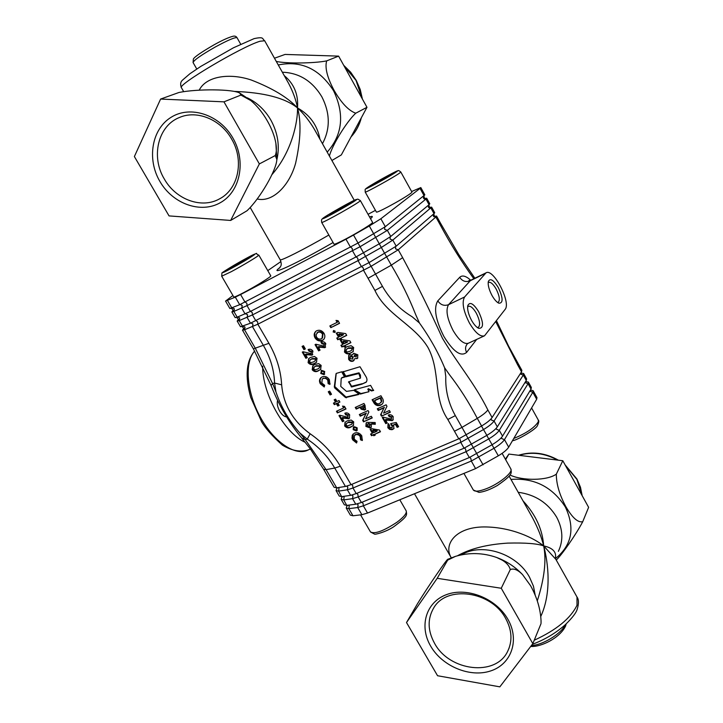 <?xml version="1.0" encoding="UTF-8"?>
<svg xmlns="http://www.w3.org/2000/svg" width="723" height="723" viewBox="0 0 723 723"><rect width="100%" height="100%" fill="white"/><g stroke="black" fill="none" stroke-linecap="round" stroke-linejoin="round"><path stroke-width="1.08" d="M341.41 378.129L342.196 377.469L341.202 378.572L340.759 386.407L346.48 391.387L353.746 390.321L358.68 393.854L358.635 394.532L345.531 397.56L334.65 387.871L336.222 373.42L341.708 371.812L344.645 377.135M341.726 377.948L344.817 376.945M342.196 377.469L344.826 376.737M336.014 373.854L334.297 387.004M358.861 394.098L346.001 397.063L334.776 386.516M365.513 375.897C367.221 378.391 367.429 380.506 366.127 382.241L361.861 384.175L351.622 386.977L348.567 381.825L360.425 378.156L358.834 373.511L345.793 376.819L342.648 371.974L359.982 366.733L365.513 375.897M366.434 381.889L361.861 384.175M342.648 371.974L343.118 371.495L345.775 376.114L345.305 376.602M360.488 378.093L360.461 375.074L358.87 372.842L345.775 376.114M348.531 382.214L348.992 381.735L351.595 386.263L351.134 386.751M362.313 383.678L351.595 386.263M373.511 390.547L370.592 385.359L354.469 389.733L360.885 393.556L368.838 391.794M368.992 391.613L360.434 394.053L354.541 390.149M368.947 391.351L367.862 389.453L368.332 388.73L367.88 389.218M373.646 390.14L371.821 390.393L368.332 388.73M368.567 388.703L368.115 389.2L371.378 390.89L373.664 390.357M315.011 337.867C313.71 335.318 313.963 333.14 315.77 331.351L316.719 330.727C319.629 329.652 322.087 330.538 324.076 333.393C325.323 335.897 325.07 338.039 323.344 339.81L322.295 340.497C319.403 341.581 316.981 340.705 315.011 337.867L315.508 337.424C314.279 335.083 314.424 333.005 315.942 331.206M353.999 426.697L357.198 427.944L357.035 430.492L356.412 430.926L353.204 429.697L353.357 427.148L353.999 426.697M347.591 417.162L348.043 415.445L345.766 414.875L344.817 413.231C346.724 412.471 348.332 413.005 349.643 414.83L349.39 418.228L348.649 418.753L342.133 417.966L343.913 421.048L342.485 421.69L338.96 415.598L339.738 415.237L347.591 417.162M334.153 399.801L335.58 399.141L336.936 401.5L339.033 400.533L339.918 402.069L337.822 403.036L339.186 405.386L337.749 406.046L336.394 403.687L334.306 404.654L333.42 403.118L335.508 402.16L334.153 399.801M322.078 376.918C324.961 375.861 327.383 376.764 329.354 379.62L329.923 384.374L328.143 383.669L327.772 380.289C326.489 378.445 324.916 377.876 323.036 378.572L322.187 379.141L321.871 383.109L324.699 385.278L324.238 386.995L320.343 383.841C319.069 381.5 319.223 379.476 320.804 377.758L322.078 376.918M314.785 364.491L318.635 363.615L321.166 365.422L320.596 369.435L318.5 370.754C316.195 372.218 314.098 371.893 312.209 369.769L312.797 365.739L314.785 364.491M310.917 353.565L311.351 351.794L309.073 351.251L308.106 349.58C310.004 348.775 311.613 349.299 312.942 351.143L311.984 355.183L305.486 354.496L307.284 357.614L305.865 358.301L302.295 352.119L303.064 351.74L310.917 353.565M370.122 429.399L371.712 428.694L379.485 430.04L380.47 431.758L374.758 434.288L375.228 435.11L373.773 435.752L373.303 434.93L371.514 435.716L370.574 434.071L372.354 433.285L370.122 429.399M360.28 416.177L359.322 414.523L368.043 410.583L368.893 412.074L365.558 418.843L371.297 416.267L372.255 417.921L363.533 421.834L362.675 420.334L365.983 413.592L360.28 416.177L360.732 415.662L359.918 414.252M391.17 425.124L390.682 423.588L396.222 422.503L398.626 426.724L397.153 427.374L395.49 424.473L393.61 424.853L393.836 428.676L391.974 429.715L389.652 429.408L387.853 427.754L388.034 424.03L388.468 423.633L389.552 425.522L389.489 427.148L391.685 427.853L392.363 425.964L391.17 425.124L391.233 423.479M378.237 410.465L377.279 408.802L386.118 404.817L386.977 406.317L383.561 413.149L389.381 410.537L390.339 412.209L381.5 416.159L380.632 414.659L384.021 407.853L378.237 410.465L378.671 409.95L377.858 408.54M357.84 354.83L357.551 358.265L354.641 358.762L353.104 361.129C351.233 361.762 349.733 361.139 348.613 359.232L348.721 355.228L349.453 354.749L352.444 354.93L353.818 353.276L357.84 354.83M340.434 340.452L342.024 339.683L349.878 340.885L350.89 342.657L345.151 345.431L345.63 346.272L344.175 346.977L343.687 346.136L341.889 346.995L340.922 345.314L342.72 344.446L340.434 340.452M333.167 332.011L333.529 330.51L335.065 331.071L334.921 332.426L333.167 332.011L333.592 330.483M255.987 320.641L257.632 321.834L257.831 324.22L371.134 266.281L382.467 286.371C389.67 299.006 399.566 309.137 412.164 316.773L419.439 322.982L415.734 314.704C408.965 297.569 400.822 281.057 391.297 265.169L368.052 278.292L363.588 270.384L363.253 267.962L361.672 266.642M243.1 326.118L245.016 327.103L244.546 329.76L257.831 324.22L268.92 343.308C276.566 356.647 280.804 370.483 281.654 384.826C283.461 404.826 292.969 421.148 310.158 433.773C322.63 442.44 332.679 453.249 340.316 466.208L351.044 484.672L458.762 438.843L481.581 425.992C486.895 422.801 490.402 419.982 492.11 417.523L521.509 371.839L521.861 370.303L517.993 363.308L517.632 364.826L495.743 321.636M458.762 438.843L447.817 419.476C432.833 397.46 440.795 371.315 427.944 347.447C414.098 324.5 386.127 314.731 374.921 290.438L368.052 278.292M337.135 322.359L336.014 320.416L338.066 320.705L339.566 323.344L330.818 327.655L329.842 325.956L337.135 322.359L337.614 321.925L336.819 320.524M336.285 333.195L337.867 332.417L345.721 333.61L346.733 335.382L340.994 338.174L341.482 339.024L340.018 339.729L339.539 338.879L337.74 339.756L336.773 338.066L338.572 337.189L336.285 333.195M347.157 346.615L351.107 345.702L353.674 347.528L353.095 351.577L350.899 352.978C348.522 354.487 346.38 354.162 344.473 352.011L345.061 347.935L347.157 346.615M373.321 401.889L372.101 399.756L380.922 395.734L382.133 397.84C383.678 400.117 383.732 402.187 382.286 404.04L380.614 405.196C377.424 406.308 375.002 405.205 373.321 401.889L373.764 401.382L372.679 399.485M391.062 419.051L391.55 417.316L389.218 416.737L388.269 415.074C390.23 414.315 391.875 414.857 393.195 416.701L392.987 420.036L392.119 420.669L385.467 419.864L387.248 422.982L385.775 423.633L382.25 417.469L383.045 417.108L391.062 419.051M356.204 409.091L355.246 407.429L363.958 403.461L365.016 405.323L365.467 409.444L364.609 410.049L361.202 409.182L359.991 407.365L356.204 409.091L356.656 408.576L355.843 407.166M366.977 422.368L375.165 422.512L375.3 424.293L371.387 424.021L371.17 427.356L370.221 428.025L365.892 426.425L366.145 422.955L366.977 422.368M303.931 349.634L302.078 346.407L303.497 345.711L305.35 348.938L303.931 349.634L304.437 349.182L302.675 346.118M310.664 357.352L314.514 356.466L317.045 358.265L316.43 362.331L314.378 363.624C312.074 365.097 309.986 364.772 308.097 362.648L308.712 358.572L310.664 357.352M321.518 370.375L324.726 371.586L323.967 374.659L320.759 373.457L321.518 370.375M330.095 394.948L328.26 391.767L329.679 391.098L331.523 394.288L330.095 394.948L330.574 394.46L328.857 391.486M343.606 407.98L342.512 406.091L344.519 406.425L345.992 408.974L337.406 412.896L336.448 411.251L343.606 407.98L344.067 407.474L343.353 406.227M347.302 420.849L351.17 420.045L353.692 421.852L353.348 425.513L350.962 427.022C348.64 428.423 346.543 428.07 344.672 425.964L345.016 422.295L347.302 420.849M354.496 433.104C357.397 432.119 359.819 433.041 361.771 435.87L362.295 440.524L360.515 439.801L360.181 436.493L358.78 435.029L356.511 434.46L354.406 435.463L354.234 439.159L357.054 441.328L356.575 443L352.697 439.855L351.993 438.156L352.246 435.21L354.496 433.104M323.741 346.064L324.184 344.284L321.889 343.741L320.922 342.06C322.838 341.238 324.464 341.762 325.793 343.624L324.817 347.691L318.256 347.013L320.063 350.158L318.626 350.854L315.038 344.627L315.824 344.238L323.741 346.064M164.356 179.069C175.906 199.702 201.807 209.11 219.656 198.798C238.319 189.209 244.437 160.569 231.685 139.15C220.849 119.512 196.99 109.733 179.467 117.478C157.921 125.802 150.718 156.846 164.356 179.069M497.523 302.422L498.264 302.25C500.18 300.144 499.476 295.743 496.159 289.046C493.213 284.031 490.7 281.816 488.631 282.395L488.161 282.801M498.337 287.646C493.538 279.891 490.203 277.84 488.332 281.5C487.763 285.034 488.983 289.679 491.974 295.418C494.333 299.575 496.638 302.169 498.87 303.217C503.316 303.217 503.136 298.03 498.337 287.646M477.307 327.51L478.355 327.32C480.515 324.998 479.837 320.28 476.321 313.176C473.213 307.935 470.519 305.657 468.251 306.326L467.6 306.932M478.635 311.676C473.466 303.47 469.851 301.446 467.79 305.612C467.166 309.462 468.414 314.369 471.541 320.334C473.954 324.555 476.349 327.221 478.725 328.341C483.786 328.423 483.759 322.874 478.635 311.676M469.39 322.955C475.282 332.824 480.334 337.099 484.527 335.797L505.079 309.453C511.405 302.666 493.276 267.808 486.01 272.851L464.591 296.99C461.672 302.187 463.271 310.845 469.39 322.955M286.651 416.936C284.238 416.692 281.925 414.803 279.738 411.242C277.496 407.139 276.773 403.515 277.578 400.379M299.946 433.095L305.242 439.557L326.073 469.625L334.749 468.07C327.799 456.34 318.635 446.687 307.248 439.114L299.946 433.095C289.227 421.057 281.229 407.365 275.969 392.011L274.559 383.027C274.144 370.221 270.474 357.777 263.552 345.693L252.499 326.688L252.969 324.003L251.008 323.009M395.635 246.624L395.517 248.848L398.246 249.796L402.657 257.677C416.981 284.32 430.239 311.179 442.44 338.247C457.261 363.326 474.378 382.946 487.862 409.941C486.136 412.363 482.612 415.165 477.297 418.364C468.884 402.286 459.557 387.664 449.326 374.505L444.6 367.763L445.793 376.575C445.278 390.284 448.468 403.298 455.336 415.617L461.979 427.392L454.46 431.224M473.854 278.735C461.898 262.322 450.574 244.166 439.882 224.266L435.87 216.999L398.246 249.796L371.134 266.281L369.851 264.374L369.037 262.63L396.204 246.154L434.008 213.647L434.722 212.725L431.64 207.149L392.806 240.081L381.355 247.465L358.066 260.623L252.435 314.93L239.214 320.614L237.18 321.057L238.012 320.072M323.651 469.326L334.134 487.311L336.674 487.817L345.44 486.462L351.044 484.672M243.344 329.082L242.485 330.158L244.546 329.76L255.499 348.567L272.616 383.615L275.969 392.011M281.654 384.826L274.559 383.027L272.616 383.615L271.035 385.422C278.924 405.386 289.2 422.991 301.88 438.219L305.242 439.557L307.248 439.114L310.158 433.773M444.6 367.763C438.237 352.417 429.842 337.496 419.439 322.982M339.476 323.181L330.818 327.655M331.297 327.212L330.42 325.675M335.138 332.146L333.646 331.559M346.633 335.21L340.994 338.174M341.383 338.852L340.018 339.729M340.497 339.277L340.018 338.436L339.539 338.879M340.018 338.436L337.74 339.756M338.219 339.304L337.352 337.786M336.855 332.914L339.042 336.737L338.572 337.189M343.009 335.029L343.488 334.577L339.304 333.945L338.834 334.388L340.027 336.475L343.009 335.029L338.834 334.388M350.791 342.476L345.151 345.431M345.531 346.091L344.175 346.977M344.645 346.525L344.157 345.675L343.687 346.136M344.157 345.675L341.889 346.995M342.368 346.543L341.5 345.034M341.012 340.171L343.19 343.985L342.72 344.446M347.167 342.295L347.636 341.843L343.461 341.193L342.982 341.654L344.175 343.741L347.167 342.295L342.982 341.654M353.411 351.251L350.899 352.978M351.36 352.517C348.992 354.017 346.85 353.701 344.952 351.55L344.473 352.011M344.952 351.55L345.214 347.808M351.83 350.059L352.589 347.871L348.576 347.862L346.651 349.182M349.932 351.288L351.694 350.185L352.119 348.332L348.106 348.323L346.471 349.336L346.046 351.251L347.239 351.993L349.932 351.288M352.589 347.871L352.119 348.332M348.576 347.862L348.106 348.323M357.831 357.957L356.891 358.716M357.352 358.247L354.641 358.762M354.098 360.325L353.104 361.129M353.565 360.66C351.694 361.292 350.203 360.669 349.082 358.771L348.613 359.232M349.082 358.771L348.911 355.074M353.375 353.538L352.444 354.93M351.026 355.897L350.248 356.575L350.176 358.472L352.562 359.177L353.131 356.846L351.026 355.897L350.501 356.394M355.129 354.55L354.225 356.538L356.141 356.873L356.701 355.074L355.129 354.55L354.632 355.038M356.141 356.873L356.24 355.535L354.668 355.02M356.701 355.074L356.24 355.535M352.562 359.177L352.661 357.316L350.565 356.367M353.131 356.846L352.661 357.316M382.603 403.642L380.614 405.196M381.048 404.69C377.867 405.802 375.436 404.699 373.764 401.382M380.958 402.566L381.843 401.129L380.732 397.623L375.074 400.199L374.631 400.705L375.138 401.572C376.213 403.633 377.731 404.274 379.683 403.515L381.401 401.636L380.289 398.129L374.631 400.705M381.093 398.265L380.66 398.771M380.732 397.623L380.289 398.129M381.843 401.129L381.401 401.636M390.194 411.947L381.5 416.159M381.934 415.644L381.066 414.143L380.632 414.659M381.066 414.143L384.021 407.853M384.455 407.347L378.671 409.95M391.486 418.753L391.55 417.316M391.974 416.8L389.652 416.222L389.218 416.737M389.652 416.222L388.884 414.875M393.267 419.665L392.119 420.669M392.553 420.144L385.892 419.349L385.467 419.864M387.094 422.72L385.775 423.633M386.209 423.109L382.829 417.207M398.472 426.443L397.153 427.374M397.569 426.841L395.915 423.949L395.49 424.473M395.915 423.949L393.61 424.853M394.098 428.314L392.688 429.48M393.113 428.956L390.845 429.146L388.278 427.221L387.853 427.754M388.278 427.221L388.17 423.886M392.237 427.456L392.363 425.964M392.788 425.44L391.595 424.6M365.721 409.128L364.609 410.049M365.052 409.534L361.654 408.676L361.202 409.182M361.654 408.676L360.443 406.859L359.991 407.365M360.443 406.859L356.656 408.576M363.949 408.188L364.591 407.112L363.786 405.332L361.554 406.651L363.651 408.387L364.139 407.618L363.344 405.838L361.554 406.651M363.786 405.332L363.344 405.838M364.094 405.856L363.642 406.362M364.591 407.112L364.139 407.618M372.11 417.668L363.533 421.834M363.976 421.31L363.118 419.819L362.675 420.334M363.118 419.819L365.983 413.592M366.434 413.086L360.732 415.662M375.264 423.741L371.83 423.506L371.387 424.021M371.432 427.013L370.221 428.025M370.655 427.501L366.335 425.901L365.892 426.425M366.335 425.901L366.326 422.783M368.45 423.461L367.582 424.274L367.438 425.693L369.787 426.037L370.33 424.076L368.45 423.461L367.808 424.085M369.787 426.037L369.887 424.591L368.007 423.985M370.33 424.076L369.887 424.591M380.316 431.495L374.758 434.288M375.074 434.839L373.773 435.752M374.216 435.219L373.737 434.396L373.303 434.93M373.737 434.396L371.514 435.716M371.956 435.183L371.161 433.809M370.718 429.137L372.797 432.752L372.354 433.285M376.782 431.324L377.216 430.8L373.077 430.077L372.643 430.61L373.809 432.634L376.782 431.324L372.643 430.61M305.26 348.775L304.437 349.182M311.197 353.384L311.351 351.794M311.848 351.342L309.571 350.8L309.073 351.251M309.571 350.8L308.739 349.354M312.797 354.541L311.984 355.183M312.481 354.722L305.983 354.035L305.486 354.496M307.185 357.442L305.865 358.301M306.371 357.84L302.892 351.821M316.746 362.015L314.378 363.624M314.876 363.154C312.571 364.627 310.483 364.302 308.594 362.187L308.097 362.648M308.594 362.187L308.893 358.418M315.201 360.813L316.023 358.59L312.101 358.563L310.284 359.801M313.421 361.952L315.074 360.931L315.535 359.051L311.604 359.024L310.086 359.964L309.625 361.907L310.791 362.639L313.421 361.952M316.023 358.59L315.535 359.051M312.101 358.563L311.604 359.024M320.904 369.11L318.5 370.754M318.988 370.284C316.683 371.749 314.586 371.423 312.707 369.299L312.209 369.769M312.707 369.299L312.969 365.594M319.349 367.926L320.144 365.73L316.222 365.693L314.532 366.787M317.542 369.091L319.223 368.043L319.656 366.2L315.725 366.163L314.171 367.13L313.737 369.028L314.912 369.769L317.542 369.091M320.144 365.73L319.656 366.2M316.222 365.693L315.725 366.163M324.726 374.026L323.967 374.659M324.455 374.18L321.247 372.978L320.759 373.457M321.247 372.978L321.238 370.528M322.404 370.619L321.608 371.297L321.428 373.158L323.904 373.71L324.555 371.432L322.404 370.619L321.862 371.125M324.555 371.432L324.067 371.911L321.916 371.089M323.904 373.71L324.067 371.911M330.086 383.768L328.622 383.181L328.143 383.669M328.622 383.181L328.251 379.801L327.772 380.289M328.251 379.801L325.73 377.876L323.036 378.572M323.524 378.093L322.395 378.969M324.401 386.389L320.831 383.362L320.343 383.841M320.831 383.362L319.964 380.334L320.958 377.623M331.396 394.071L330.574 394.46M339.783 401.843L337.822 403.036M339.051 405.16L337.749 406.046M338.219 405.54L336.864 403.19L336.394 403.687M336.864 403.19L334.306 404.654M334.776 404.148L334.026 402.847M334.749 399.521L335.978 401.663L335.508 402.16M345.856 408.739L337.406 412.896M337.867 412.39L337.054 410.98M347.962 416.909L348.043 415.445M348.504 414.93L346.227 414.36L345.766 414.875M346.227 414.36L345.458 413.023M349.67 417.885L348.649 418.753M349.11 418.246L342.603 417.451L342.133 417.966M343.768 420.804L342.485 421.69M342.946 421.175L339.566 415.318M353.664 425.133L350.962 427.022M351.423 426.507C349.101 427.899 347.004 427.546 345.142 425.449L344.672 425.964M345.142 425.449L345.178 422.142M348.685 421.979L346.453 423.615L346.209 425.269L347.374 426.001L351.902 424.211L352.625 422.069L348.685 421.979L346.688 423.398M351.902 424.211L352.164 422.584L348.233 422.494M352.625 422.069L352.164 422.584M357.289 430.149L356.412 430.926M356.864 430.402L353.664 429.182L353.204 429.697M353.664 429.182L353.565 426.95M354.848 426.886L353.999 427.682L353.881 429.426L356.439 429.923L356.99 427.718L354.848 426.886L354.234 427.492M356.99 427.718L356.538 428.242L354.387 427.41M356.439 429.923L356.538 428.242M362.476 439.882L360.958 439.268L360.515 439.801M360.958 439.268L360.623 435.96L360.181 436.493M360.623 435.96L358.111 434.035L355.445 434.74M355.897 434.216L354.577 435.291M356.755 442.359L353.149 439.322L352.697 439.855M353.149 439.322L353.077 434.044M323.669 339.503L322.295 340.497M322.783 340.054C319.9 341.129 317.469 340.253 315.508 337.424M318.165 331.984L316.032 334.722L316.547 337.108C317.849 338.97 319.449 339.53 321.346 338.807L322.521 337.912L323 333.692C321.69 331.785 320.081 331.224 318.165 331.984L317.189 332.716M322.024 338.364L322.512 334.134C321.202 332.228 319.584 331.667 317.668 332.426M323 333.692L322.512 334.134M324.021 345.883L324.184 344.284M324.672 343.832L322.377 343.289L321.889 343.741M322.377 343.289L321.545 341.834M325.639 347.04L324.817 347.691M325.305 347.239L318.744 346.552L318.256 347.013M319.964 349.986L318.626 350.854M319.123 350.393L315.635 344.338M530.673 390.095L533.122 390.664L536.963 397.605L536.674 399.25L532.815 392.282L530.311 391.369L530.086 390.637M508.694 447.166C507.058 449.733 503.606 452.607 498.328 455.806L475.58 468.612L471.306 461.039L494.071 448.233C499.358 445.034 502.828 442.169 504.473 439.629L508.694 447.166L536.674 399.25M469.76 457.361L470.854 458.454L471.306 461.039L363.344 505.829L367.528 513.05L475.58 468.612M367.528 513.05L361.88 514.713L357.704 507.528L348.829 508.667L346.227 508.052L347.031 505.576M348.387 505.187L349.227 505.955L348.829 508.667L352.969 515.779L361.88 514.713M352.969 515.779L350.357 515.119L346.299 508.17M556.249 560.045C561.644 555.165 576.141 534.315 582.738 521.69L588.621 507.329L562.801 460.732L508.884 454.071L505.377 459.177M361.898 502.295L363.027 503.298L363.344 505.829L357.704 507.528L358.102 504.79L357.099 503.958M341.22 499.448L344.329 504.781L346.913 505.386L355.77 504.211L361.401 502.494L469.326 457.542L492.101 444.726C497.388 441.527 500.867 438.671 502.53 436.15L531.034 389.064L531.351 387.456L528.386 382.096L528.061 383.687L525.558 382.783L525.323 381.988M533.122 390.664L532.815 392.282L504.473 439.629L501.762 438.617L501.518 437.496M531.034 389.064L528.061 383.687L499.277 430.339C497.605 432.842 494.116 435.689 488.82 438.879L466.037 451.712L358.174 496.936L352.544 498.671L343.714 499.9L341.148 499.331L341.97 496.909M336.123 490.709L339.241 496.059L341.798 496.611L350.61 495.345L356.231 493.592L464.058 448.206L486.85 435.373C492.146 432.173 495.635 429.335 497.325 426.85L526.281 380.461L526.606 378.888L523.642 373.52L523.298 375.074L520.795 374.171L520.56 373.321M525.973 381.572L528.386 382.096M526.281 380.461L523.298 375.074L494.062 421.021C492.363 423.488 488.865 426.317 483.56 429.516L460.75 442.359L352.996 488.016L347.383 489.796L338.599 491.116L336.05 490.592L336.9 488.233M521.265 373.041L523.642 373.52M582.738 521.69C577.984 522.856 572.327 517.795 565.775 506.516C559.457 494.686 556.303 483.895 556.321 474.152C547.13 480.768 522.639 480.958 509.941 475.02M505.675 618.481C491.251 590.98 446.606 584.952 433.692 607.98C427.347 618.888 427.636 630.682 434.577 643.353C449.345 671.269 495.797 676.9 507.654 651.351C512.625 641.075 511.965 630.122 505.675 618.481M430.718 646.208C442.259 666.299 470.004 677.894 490.646 670.935C511.459 664.274 519.909 640.045 507.871 619.268C496.15 598.382 467.04 586.823 446.588 594.586C425.955 602.042 418.87 626.235 430.718 646.208M555.879 559.385L543.678 545.91C548.179 562.422 551.866 592.453 540.786 616.448M537.288 600.894C544.428 578.59 546.552 560.262 543.678 545.91C537.397 543.597 525.431 542.666 507.781 543.109C487.076 544.419 470.348 548.612 457.614 555.689M523.027 500.876C535.689 514.577 542.566 529.579 543.678 545.91C552.851 547.907 556.737 552.092 555.354 558.472M451.315 557.804C443.145 544.88 455.219 527.076 484.049 526.931C512.155 526.977 534.478 538.499 543.678 545.91C541.581 537.234 537.894 527.935 532.634 517.993L509.128 476.123M541.03 623.136L541.057 620.921C540.515 609.155 537.026 597.415 530.583 585.702L522.521 574.568C517.84 569.805 513.764 568.142 510.275 569.561C508.983 564.582 504.419 560.542 496.565 557.451C483.009 552.724 469.344 552.345 455.571 556.321L447.682 560.135L447.962 559.222C447.555 558.011 428.703 585.54 417.523 603.669L406.507 622.539L437.56 675.734L499.837 686.85L532.833 643.651L501.256 588.26L437.198 578.31L406.507 622.539M541.003 623.687L532.833 643.651M510.275 569.561L501.256 588.26M447.682 560.135L437.198 578.31M505.657 459.665L508.884 454.071M556.321 474.152L562.801 460.732M365.205 192.065L376.421 212.101C376.972 212.381 380.741 210.682 387.736 207.013C398.572 201.175 406.335 196.557 411.026 193.149L411.965 192.137L400.813 172.02L399.81 172.933C394.378 176.99 364.537 193.484 365.205 192.065L365.151 189.634C364.754 189.399 366.841 187.591 377.948 181.157C388.676 174.975 398.418 170.104 398.147 170.709C398.373 170.285 399.259 170.727 400.813 172.02M270.782 275.852L258.816 255.083C259.548 255.445 243.082 265.377 231.297 271.676L221.69 276.213L233.764 296.963C234.116 297.334 237.37 295.915 243.506 292.716C255.336 286.552 271.649 276.448 270.782 275.852L270.764 275.815M373.791 233.99L369.308 226.001L353.52 235.038L358.021 243.018L385.305 226.688L424.844 194.858L420.813 187.573L411.622 191.523M369.308 226.001L380.867 218.753L385.305 226.688M424.157 198.988L425.82 198.382C424.446 198.355 423.868 197.46 424.094 195.698L420.045 188.396L380.867 218.753M420.045 188.396L420.813 187.573M368.052 214.297L375.454 210.366M280.922 261.554L267.772 270.628M358.021 243.018L239.702 304.69L235.309 297.135L225.54 301.102L232.923 295.517M235.309 297.135L240.587 294.541L244.998 302.124M350.465 247.167L345.965 239.196L240.587 294.541M345.965 239.196L353.52 235.038M321.69 222.422L333.999 244.148C334.532 244.519 338.418 242.82 345.648 239.06C357.975 232.625 373.484 223.009 372.58 222.386L360.352 200.578C361.816 201.238 321.003 224.275 321.681 222.413L321.491 220.009C322.404 218.979 319.765 219.846 333.131 211.839L354.632 200.154L357.813 199.114L360.343 200.56M385.278 177.316L391.902 174.008L388.396 176.484L371.577 185.612L385.278 177.316L385.684 178.039M375.517 183.651L375.192 183.073M339.656 208.405L349.308 203.29L349.372 203.886L329.878 214.876L329.995 214.171L339.656 208.405L340.199 209.363M330.275 214.668L329.995 214.171M229.516 268.387L238.653 262.883L248.052 257.822L248.414 258.201L239.214 263.75L229.715 268.866L229.516 268.387L229.778 268.829M239.168 263.768L238.653 262.883M274.478 58.229L285.07 54.433L338.617 56.123L366.977 107.302L341.337 154.912L331.902 160.497M225.567 301.13L229.878 308.522L239.702 304.69M232.309 307.817L234.351 308.793L233.863 311.441L231.866 311.947L232.661 311.044M245.142 302.051L246.841 303.253L247.022 305.621L233.863 311.441L237.207 317.18L235.192 317.641L231.893 311.984M384.817 227.058L384.627 229.399L387.356 230.339L360.099 246.706L247.022 305.621L250.411 311.441L237.207 317.18M425.567 198.409L426.697 198.21L425.946 199.069L387.356 230.339L390.763 236.43L379.295 243.796L373.764 233.999M250.411 311.441L355.996 256.954L379.295 243.796M390.763 236.43L429.055 204.681L429.787 203.805L426.697 198.21M430.42 207.329L431.64 207.149M237.207 321.102L240.497 326.742L250.483 323.217L369.064 262.612L357.993 243.036M435.273 216.231L436.575 216.069L435.87 216.999L433.348 216.15L433.429 214.144M232.978 138.174C219.81 114.749 190.42 105.025 171.125 117.28C151.622 129.191 146.742 159.223 159.928 181.491C172.842 203.94 200.822 213.927 220.398 202.657C240.153 191.731 246.435 161.437 232.978 138.174M160.605 99.06L178.97 92.481C197.894 88.685 233.267 89.11 239.801 93.113L240.913 95.084L250.818 100.542C257.054 105.757 262.603 112.616 267.474 121.13C271.785 128.784 274.577 136.141 275.861 143.199C276.719 148.296 276.52 152.417 275.246 155.562L276.837 159.349C276.701 169.697 260.018 198.608 246.95 210.8L230.664 220.443L169.046 215.906L134.379 156.548L160.605 99.06L223.967 101.844L259.358 163.922L230.664 220.443M199.205 90.176C206.272 75.879 230.068 72.878 251.215 80C272.553 88.269 287.989 97.587 297.524 107.953C296.05 100.145 293.14 92.056 288.784 83.705L288.504 83.208M284.247 75.626C294.08 83.823 298.509 94.596 297.524 107.953C309.896 114.912 317.37 125.323 319.946 139.196M271.929 174.641C292.237 151.306 297.867 121.175 297.524 107.953C285.233 97.994 264.094 92.472 234.107 91.396M314.595 129.679L314.306 129.155C309.209 120.669 303.615 113.601 297.524 107.953C301.364 121.726 300.723 140.154 295.608 163.262C289.507 185.54 272.716 202.711 257.18 198.988M276.276 61.428C286.181 63.66 313.746 63.47 326.66 60.886C324.744 67.709 327.23 77.551 334.107 90.42C341.419 103.037 348.631 110.637 355.734 113.213C346.362 121.961 332.002 145.603 329.408 156.041M326.66 60.886L338.617 56.123M355.734 113.213L366.977 107.302M275.246 155.562L259.358 163.922M240.913 95.084L223.967 101.844M262.666 366.19C262.25 393.701 284.582 433.393 305.296 442.34M335.12 387.383L334.65 387.871M346.001 397.063L345.531 397.56M346.886 397.298L346.425 397.795M346.263 376.34L345.793 376.819M358.87 372.842L358.409 373.321M359.295 373.032L358.834 373.511M360.461 375.074L360.009 375.562M352.083 386.48L351.622 386.977M371.821 390.393L371.378 390.89M372.399 390.474L371.956 390.962M360.289 393.429L359.837 393.927M360.885 393.556L360.434 394.053M468.043 343.389L467.23 343.967C465.241 346.498 465.034 349.308 466.588 352.408C460.931 357.081 453.375 351.785 443.913 336.511C435.526 319.9 433.484 308.016 437.804 300.867L459.701 277.316C462.25 274.912 465.919 275.888 470.727 280.253L448.558 304.672C445.522 309.896 447.04 318.536 453.131 330.565C459.015 340.361 464.112 344.573 468.405 343.217L484.175 335.96M481.581 425.992L477.297 418.364L461.979 427.392L466.281 435.02M476.701 339.394L466.588 352.408M487.862 409.941L492.11 417.523M521.509 371.839L517.632 364.826M302.087 438.463L310.447 449.073L323.588 469.227L326.073 469.625L336.674 487.817M345.44 486.462L334.749 468.07L340.316 466.208M271.017 385.35L253.393 348.848L268.92 343.308M379.268 243.814L391.297 265.169L402.657 257.677M447.817 419.476L455.336 415.617M374.921 290.438L382.467 286.371M439.882 224.266L440.569 223.299L458.852 254.722L474.866 278.247M459.701 277.316C462.349 281.202 465.757 282.386 469.932 280.886L485.25 273.466M437.804 300.867C440.605 304.952 444.193 306.218 448.558 304.672L464.591 296.99M470.953 280.135L486.01 272.851M387.501 419.846L387.076 420.361M307.555 354.505L307.058 354.966M344.175 417.948L343.714 418.454M320.334 347.031L319.846 347.483M360.569 514.875L370.456 531.866C374.631 534.333 383.497 531.098 397.072 522.16C403.877 517.017 406.932 513.267 406.218 510.908L406.136 510.772M463.922 473.402L473.285 489.932C474.722 491.911 479.177 491.468 486.642 488.603C499.394 483.66 513.33 472.246 510.845 468.92L510.818 468.875M513.782 438.463C526.335 433.258 534.514 427.7 538.301 421.78L538.337 420.126C539.114 420.786 538.834 422.557 537.478 425.458C536.547 429.263 516.041 440.813 512.49 440.669M582.096 495.562L576.909 479.403L565.513 465.63M557.56 460.081C544.681 453.122 531.794 451.532 518.888 455.309M531.441 645.467C542.25 645.395 561.753 633.447 565.178 624.826M498.328 455.806L492.02 444.781M483.091 464.835L476.764 453.8M355.77 504.211L352.544 498.671L352.951 495.933L351.911 495.083M361.401 502.494L358.174 496.936L357.867 494.405L356.71 493.393M347.492 505.305L347.103 506.046L343.714 499.9L344.121 497.189L343.235 496.403M492.101 444.726L486.769 435.418M502.53 436.15L499.277 430.339L496.565 429.326L496.321 428.161M469.326 457.542L466.037 451.712L465.585 449.128L464.473 448.025M476.837 453.755L471.495 444.437M350.61 495.345L347.383 489.796L347.79 487.058L346.706 486.19M356.231 493.592L352.996 488.016L352.688 485.495L351.514 484.473M342.033 497.334L338.599 491.116L339.006 488.414L338.075 487.6M486.85 435.373L481.5 426.046M497.325 426.85L494.062 421.021L491.351 420.018L491.116 418.798M464.058 448.206L460.75 442.359L460.307 439.783L459.168 438.671M471.568 444.401L466.208 435.065M534.225 640.235C556.439 630.004 570.7 618.328 577.017 605.214L576.99 596.99M510.98 479.421C534.288 477.722 552.39 486.895 565.305 506.922C575.255 527.998 571.965 545.223 555.427 558.59M518.21 492.3C535.092 494.523 547.907 502.81 556.647 517.153C562.937 529.082 563.506 540.479 558.364 551.351M461.446 554.767C482.078 542.331 516.909 553.565 529.543 577.243L533.447 586.172L535.228 595.336M496.52 557.433L508.07 562.937M333.077 242.521C297.641 263.1 266.923 277.298 280.054 267.429M369.543 216.954C372.905 215.816 373.231 216.403 370.528 218.717M367.203 187.7C359.177 193.177 390.33 176.285 396.448 171.83C403.669 166.796 373.502 183.181 367.203 187.7M322.72 218.59C321.437 220.569 357.74 200.108 356.566 199.512C357.017 198.03 322.341 217.578 322.72 218.59M231.071 268.567C249.453 258.707 265.278 248.043 246.588 258.183C229.046 267.582 212.345 278.689 231.071 268.567M362.142 98.59L356.041 80.443L343.949 65.739M323.036 55.626L309.643 55.21M351.071 136.846C355.833 131.622 359.177 125.413 361.102 118.22M237.072 37.768L237.054 37.732C235.183 37.054 227.899 40.154 215.228 47.022C200.985 55.156 193.61 60.352 193.104 62.594L196.764 69.01M240.126 304.5L242.205 305.495L241.726 308.17L245.097 313.963M350.592 247.094L352.218 248.432L352.544 250.836L355.996 256.954M423.597 196.096L423.425 198.219L425.946 199.069L429.055 204.681M237.713 316.972L239.693 317.957L239.214 320.614L242.548 326.335M250.565 311.36L252.246 312.553L252.435 314.93L255.806 320.732M245.567 313.764L247.591 314.758L247.112 317.442L250.483 323.217M356.141 256.882L357.74 258.21L358.066 260.623L361.518 266.724M390.23 236.855L390.077 239.141L392.806 240.081L396.204 246.154M428.513 205.133L428.396 207.194L430.908 208.043L434.008 213.647M264.681 40.768L260.036 41.247C242.033 46.408 175.87 85.685 181.473 87.781L183.705 91.676M279.693 267.908L279.575 268.025C279.711 266.679 282.81 266.38 280.153 259.693C279.747 261.645 304.51 249.164 328.838 235.038M276.782 160.108C279.964 146.597 278.021 133.312 270.935 120.235C265.088 110.131 257.189 102.648 247.23 97.786M322.467 143.696C330.402 128.775 330.185 113.122 321.816 96.728C312.255 80.985 299.096 72.815 282.341 72.219M327.203 152.128C342.603 134.623 344.717 114.153 333.547 90.718C319.512 68.839 301.084 60.262 278.265 64.971M227.51 300.533L231.857 308.007M254.695 351.107C244.284 361.97 246.453 391.794 260.253 416.99C273.927 442.277 295.725 456.656 308.251 449.95C300.361 452.336 291.749 450.736 282.404 445.151C272.345 436.141 265.404 428.332 261.59 421.726L250.736 397.433C244.889 376.502 246.191 361.03 254.641 351.017M179.467 117.478L180.578 117.036M253.393 348.848L242.512 330.203M496.457 320.696L508.594 346.154L517.993 363.308M470.718 280.253L468.911 280.56M346.471 349.336L346.941 348.875M354.369 355.219L354.83 354.749M350.248 356.575L350.709 356.114M367.582 424.274L368.025 423.75M310.086 359.964L310.583 359.503M314.171 367.13L314.668 366.66M321.608 371.297L322.096 370.818M322.187 379.141L322.675 378.662M346.453 423.615L346.913 423.1M353.999 427.682L354.451 427.166M354.406 435.463L354.857 434.93M316.981 332.869L317.478 332.426M399.801 499.774L406.218 510.908C406.669 515.192 408.703 515.716 393.646 526.805C385.476 532.255 374.713 534.776 374.487 534.089L370.565 532.038M502.114 453.357L510.845 468.92C511.432 473.258 513.384 474.324 497.379 485.495C490.275 489.507 484.157 491.803 479.015 492.39L473.33 490.013M531.595 407.962L538.337 420.126M518.536 455.264C531.911 451.161 545.196 452.806 558.4 460.19M565.097 464.871L576.936 479.015L580.461 487.212L582.187 495.725M530.691 646.452C540.894 647.266 560.099 637.912 565.594 625.982M566.163 623.913L565.675 625.766M530.546 389.878L531.107 390.393L530.266 390.33M525.784 381.256L526.407 381.852L525.431 381.816M336.945 488.64L336.665 487.817M521.012 372.616L521.708 373.303L520.578 373.294M555.788 559.213L577.071 597.135C578.843 599.602 578.906 603.524 577.288 608.893C576.475 612.462 572.444 617.767 565.187 624.817C555.598 633.24 544.627 639.747 532.291 644.356M451.279 557.813L414.487 493.737M447.962 559.222L455.571 556.321M496.565 557.451C506.48 561.111 515.138 566.814 522.521 574.568M258.816 255.083C253.411 253.674 262.178 250.881 246.633 258.156C233.312 265.287 219.846 273.9 221.97 273.104L221.69 276.213M309.571 55.201L323.443 55.644M343.714 65.314L350.673 72.21L356.249 80.37L360.217 89.453L362.413 99.078M361.346 117.768C359.412 125.169 355.978 131.55 351.026 136.918M240.705 44.211L237.054 37.732C236.204 36.304 234.839 35.807 232.969 36.267C228.387 37.479 222.015 40.371 213.854 44.934C201.5 52.092 194.677 56.774 193.384 58.979L193.068 62.54M231.062 308.323C232.716 309.083 233.204 310.05 232.544 311.215L233.746 310.221M236.475 317.46C238.012 318.382 238.482 319.313 237.885 320.262L239.051 319.268M429.019 207.89L430.691 207.311C429.453 207.32 428.893 206.462 429.001 204.726M241.88 326.579C243.262 327.42 243.705 328.323 243.217 329.29L244.338 328.296M433.881 216.773L435.562 216.222C434.496 216.358 433.945 215.526 433.908 213.728M181.41 87.673C180.099 84.356 180.506 81.789 182.639 80L189.842 73.8L200.768 66.417L233.475 47.781L254.08 38.626C264.555 36.412 261.898 38.906 264.654 40.732L288.522 83.226M239.801 93.113L250.818 100.542M275.861 143.199L276.837 159.349M250.194 207.492L280.153 259.693M314.586 129.661L354.27 200.325M440.569 223.299L436.575 216.069M310.384 448.992L308.251 449.95M507.654 651.351L509.2 647.826"/></g></svg>
